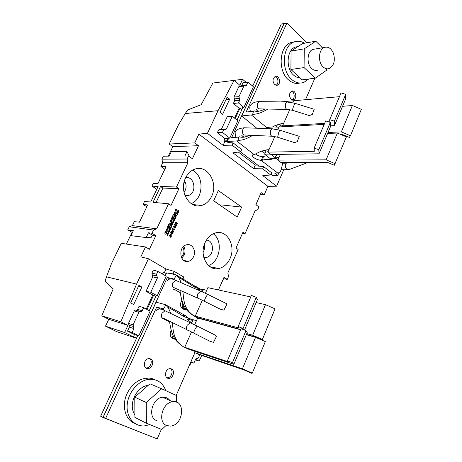 <?xml version="1.0" encoding="UTF-8"?>
<svg xmlns="http://www.w3.org/2000/svg" width="462" height="462" viewBox="0 0 462 462"><rect width="100%" height="100%" fill="white"/><g stroke="black" fill="none" stroke-linecap="round" stroke-linejoin="round"><path stroke-width="0.69" d="M167.03 227.98L170.114 229.92L171.414 227.137L170.825 226.761L170.016 228.488L169.294 228.032L169.981 226.565L169.473 226.241L168.786 227.714L168.093 227.275L168.884 225.583L168.318 225.231L167.03 227.98M166.083 230.001L169.173 231.936L169.693 230.827L166.603 228.892L166.083 230.001M175.785 222.043L175.704 222.055C174.815 223.036 175.156 223.77 176.715 224.266L176.796 224.249C177.703 223.302 177.368 222.569 175.785 222.043M175.71 226.368L175.866 226.553C176.594 225.456 176.536 224.827 175.693 224.665L175.317 225.006L174.757 224.087L174.064 225.3L174.757 224.405L174.942 225.554L175.675 224.965L176.149 225.346L175.71 226.368M171.015 231.658L172.996 232.9L172.205 232.04L172.753 230.867L173.672 231.45L173.804 231.167L171.824 229.92L172.563 230.752L172.014 231.924L171.142 231.375L171.015 231.658M172.678 228.771L174.411 229.868L174.538 229.597L172.557 228.344L172.707 229.429M174.884 227.252L175.583 227.35L175.011 226.986L175.185 226.611L174.821 226.865L173.608 226.091L174.162 228.211L174.884 227.252L174.209 228.24M170.547 235.562L170.253 235.88L169.698 234.967L168.988 236.186L169.693 235.285L170.068 236.55L170.617 235.834L171.096 236.215L170.807 237.422C171.535 236.325 171.483 235.695 170.64 235.528L170.553 235.562M166.903 234.939L167.527 235.325C168.844 233.275 168.797 232.097 167.377 231.791L165.841 232.969C165.338 232.842 165.512 232.27 166.349 231.266L165.748 230.89C164.495 232.831 164.57 233.928 165.968 234.182L167.458 233.027C168.001 233.119 167.816 233.755 166.903 234.939M172.834 215.587L175.883 217.556L176.236 216.805L174.226 215.506L176.854 215.477L177.408 214.299L174.365 212.318L174.012 213.069L175.993 214.356L173.412 214.356L172.834 215.587M171.235 219L174.295 220.963L175.583 218.203L175 217.821L174.197 219.537L173.481 219.075L174.162 217.614L173.66 217.29L172.973 218.751L172.286 218.312L173.071 216.632L172.517 216.268L171.235 219M168.647 224.532L171.72 226.478L172.072 225.722L169.976 224.393L172.603 224.676L172.909 224.024L171.292 221.575L173.389 222.909L173.868 221.881L170.801 219.924L170.189 221.234L171.662 223.441L169.288 223.158L168.647 224.532M175.808 212.405L177.604 211.29C178.153 211.377 177.974 212.006 177.067 213.178L177.679 213.577C178.985 211.55 178.927 210.377 177.512 210.066L176.039 211.198C175.537 211.065 175.699 210.505 176.53 209.517L175.941 209.13C174.705 211.047 174.78 212.133 176.178 212.393L177.339 211.296M169.877 234.09L171.864 235.331L170.345 234.043L172.701 233.535L170.715 232.294L172.222 233.581L169.877 234.09M283.599 170.097L276.611 186.203L267.931 186.33L198.885 134.124L194.739 142.891L169.208 144.017L172.846 146.639L198.527 145.703L194.739 142.891M188.548 155.977L184.875 156.006L187.006 151.513L171.419 151.467L169.173 156.144L163.329 156.196L161.885 159.188L187.11 159.009L188.548 155.977L192.383 158.749L198.527 145.703M187.11 159.009L187.93 162.745L162.693 162.751L161.885 159.188M137.838 335.487L136.665 338.022L137.532 335.452L134.477 334.592L133.426 336.873L124.619 332.524L127.945 325.375L120.853 321.812L136.561 284.107L148.458 258.784L140.823 256.855L145.507 246.962L149.393 249.272L155.827 235.614L151.986 233.258L153.505 230.047L156.728 228.84L168.555 203.788L171.044 205.417L178.921 188.681L176.472 187.012L187.93 162.745M218.462 289.957L223.972 277.396L227.246 279.406L223.573 278.702L221.448 283.154M267.931 186.33L264.2 194.872L261.157 192.614L255.867 204.672L258.939 206.895L257.692 209.748L255.082 210.782L245.062 233.657L242.954 232.224L236.013 248.042L238.149 249.445L227.835 272.996L228.563 276.403L227.246 279.406M213.675 200.797L218.33 190.575L241.649 207.097L237.208 217.111L213.675 200.797M193.572 256.716C192.359 259.234 190.598 260.782 188.277 261.353C179.683 263.629 177.853 246.685 186.527 244.802C192.03 243.052 196.535 250.774 193.572 256.716M230.047 258.506C227.477 264.027 223.718 267.365 218.769 268.532C207.756 271.373 198.949 255.082 205.116 242.567C207.536 237.48 210.984 234.274 215.459 232.935C226.986 229.268 236.169 245.848 230.047 258.506M211.712 196.188C209.402 201.034 206.023 204.117 201.571 205.44C189.599 209.453 178.678 191.268 185.557 177.962C187.711 173.562 190.76 170.634 194.704 169.19C207.213 164.218 218.538 182.767 211.712 196.188M167.689 273.094L168.22 273.204M169.791 278.95L167.313 277.523L173.14 278.765L173.868 279.273L176.49 275.219L175.849 274.769L166.672 272.886L165.367 275.716M156.196 295.622L157.213 295.796L150.785 292.261L157.403 277.968L156.918 275.785L152.327 275.081L151.894 273.146L153.315 270.097L157.877 271.396L156.566 274.209L156.918 275.785M166.384 273.516L165.119 275.571M228.69 138.259L227.189 141.511L228.58 142.579M227.968 142.111L227.778 142.527L233.102 142.891L241.666 149.532L240.65 151.773L232.894 152.789L253.696 168.688L255.295 165.09L238.38 152.067M263.681 166.62L262.711 168.815L270.692 174.977L271.644 172.8L263.681 166.62L258.304 166.083L258.483 165.679L259.113 166.164M249.896 135.25C240.309 139.264 240.153 135.886 238.825 137.093L231.583 137.693L284.09 23.452L281.294 24.053L252.702 86.128M242.798 107.617L237.035 120.137M253.107 85.239L252.495 85.949M241.58 85.857L243.168 82.438L248.1 82.167L253.424 86.752L243.901 107.432L242.232 107.715L242.614 108.027M232.282 116.309L226.438 128.933L221.477 129.071L227.408 116.32L232.282 116.309L237.78 120.738L229.776 138.121L228.13 138.323L227.235 140.771L223.943 140.95L225.006 138.646L217.348 132.721L218.624 129.984L219.82 129.36M242.602 79.302L234.124 80.365L218.029 110.724L185.279 113.502L187.612 109.973L201.184 104.707L212.872 83.039L234.124 80.365L239.847 85.227L242.602 79.302L246.067 82.276M198.885 134.124L207.415 133.31L218.029 110.724M207.415 133.31L223.117 145.316L224.821 141.626L223.943 140.95M221.477 129.071L221.292 129.36M234.534 118.122L239.108 108.218L233.374 103.505L234.667 100.716L233.986 97.032L238.854 86.579L239.87 85.984M220.039 112.301L222.597 114.339L229.666 99.209L227.148 97.135L220.039 112.301M187.006 151.513L189.368 156.572M146.183 237.555L148.452 232.773L152.35 235.158L151.38 237.208L146.183 237.555L130.96 235.666L133.351 230.688L127.737 229.914L132.467 232.53M166.135 273.371L163.15 272.528L162.457 274.035M148.458 258.784L166.014 269.028L164.258 272.84M134.477 334.592L127.495 331.127L129.383 327.061L128.505 323.325L134.292 310.914L135.389 310.025L140.991 311.758L139.767 311.59L138.883 312.312L133.068 324.838L133.945 328.603L132.172 332.438L138.825 335.741L150.133 311.169L143.618 307.721L142.215 310.747L140.991 311.758M143.618 307.721L139.131 306.104L137.612 309.367L136.602 310.193M155.844 296.385L152.807 295.022L146.287 309.136M152.807 295.022L146.021 291.303L152.726 276.877L152.327 275.081M138.883 285.418L141.863 287.058L133.691 304.545L130.665 302.945L138.883 285.418M191.124 362.341L190.044 364.807L189.668 364.622M195.322 359.852L199.076 361.117L195.553 359.344M199.076 361.117L201.715 355.665M284.24 163.323L284.632 162.416M282.756 162.439L283.835 163.305M242.44 233.397L245.062 233.657M257.028 202.42L256 204.764M241.88 109.621L240.021 108.096L235.158 118.63M240.021 108.096L239.108 108.218M260.268 194.646L264.2 194.872M191.199 203.609C203.592 199.064 204.516 175.791 192.492 170.195M185.649 177.766C194.716 175.618 197.309 193.416 188.288 195.507L184.967 195.513M184.032 192.452C186.613 188.658 186.763 184.754 184.482 180.746M241.649 207.097L221.027 204.874L220.68 205.654M185.666 195.316L185.389 195.617M213.721 200.693L217.642 203.551M195.357 286.163L200.115 288.941L199.763 289.732M137.532 335.452L138.825 335.741M153.65 295.183L147.031 309.528M145.507 246.962L121.269 243.312L111.515 263.513L106.497 276.842L105.099 281.144L113.202 288.889L101.802 315.823L120.853 321.812M138.513 286.203L141.863 287.058M181.774 258.166L184.153 255.059C185.435 251.94 185.291 249.041 183.714 246.356M182.894 247.205C184.713 250.883 184.171 254.181 181.266 257.103M208.472 265.506C220.149 261.89 223.325 240.587 213.236 233.766M206.445 240.078C214.547 240.228 214.374 256.219 206.271 257.484L203.829 257.473M203.124 252.431C204.51 250 204.897 247.413 204.291 244.687M146.824 206.78L143.11 204.412L147.707 204.937L139.455 222.147L134.298 221.685L132.403 225.618L129.262 226.761L127.737 229.914M143.11 204.412L144.45 201.634L150.745 201.946L158.12 186.561L151.934 186.088L153.257 183.345L158.039 183.414L166.054 166.707L160.886 166.511L164.836 169.242M156.797 189.316L151.934 186.088M126.397 244.086L131.982 232.467M155.827 235.614L152.35 235.158M138.64 310.92L136.128 310.291M127.945 325.375L108.749 319.294L105.498 326.155L124.619 332.524M108.749 319.294L101.802 315.823M136.561 284.107L106.497 276.842M167.758 272.932L173.094 273.891L174.232 271.408L183.83 277.038L182.975 278.921M173.094 273.891L173.908 274.37M105.498 326.155L116.713 331.652L136.55 338.282M133.426 336.873L136.405 337.889M127.495 331.127L132.172 332.438M157.877 271.396L166.228 276.207L157.213 295.796M146.021 291.303L150.785 292.261M174.232 271.408L166.014 269.028M182.715 279.504L182.201 279.446M203.309 289.917L200.115 288.941M199.705 354.978L198.435 357.894L197.615 358.622L196.928 358.495M190.714 362.225L193.89 363.132L195.472 359.505L196.616 358.5L197.199 358.57M193.89 363.132L190.956 361.671M151.986 233.258L148.452 232.773M129.262 226.761L153.505 230.047M156.728 228.84L132.403 225.618M168.555 203.788L152.98 202.333L160.562 186.475L162.93 188.057L155.983 202.61M178.921 188.681L162.93 188.057M160.562 186.475L176.472 187.012M168.266 156.156L172.846 146.639M162.693 162.751L160.886 166.511M184.02 182.49L185.793 183.709M185.279 113.502L178.286 125.225L169.208 144.017M221.234 81.988L227.985 81.139M225.993 99.601L229.666 99.209M233.102 142.891L232.068 145.143L240.65 151.773M255.295 165.09L257.75 165.113M253.696 168.688L262.711 168.815M270.692 174.977L262.797 175.647L276.611 186.203M271.015 174.243L272.978 175.762L277.789 175.502L278.938 172.713M277.789 175.502L274.578 173.002M306.081 163.213L289.703 169.34C286.544 169.872 285.094 168.289 285.349 164.599L286.81 162.41M189.651 364.668L190.044 364.807M251.594 85.175L252.899 85.06M232.068 145.143L223.117 145.316M224.821 141.626L227.264 141.563M225.006 138.646L228.297 138.456M229.776 138.121L222.401 132.38L224.099 129.348L219.277 129.366M217.348 132.721L222.401 132.38M226.438 128.933L225.71 129.631L224.099 129.348M243.901 107.432L238.479 102.939L239.674 100.358L239.276 98.198L234.338 98.943M233.374 103.505L238.479 102.939M248.1 82.167L245.986 85.972L244.34 85.655L243.878 86.117L238.993 96.645L239.276 98.198M275.987 85.308C279.112 84.009 278.315 77.033 274.977 76.553M274.63 84.586C272.32 81.347 272.511 78.638 275.19 76.461C279.187 74.636 281.514 83.818 277.425 85.199L274.63 84.586M292.221 99.798C295.218 98.573 294.629 91.834 291.458 91.245M291.043 99.145C288.814 95.94 289.027 93.272 291.684 91.147C295.576 89.449 297.62 98.47 293.647 99.728L291.043 99.145M341.066 92.897L345.715 94.352L345.605 99.082L334.424 125.618L334.39 121.177L329.712 119.664L341.066 92.897M280.827 101.9L339.46 96.679M330.411 125.837L334.424 125.618M253.482 111.163L252.547 114.824L241.695 115.933L284.078 23.706L286.896 23.1L246.107 112.058L253.482 111.163C254.857 109.817 254.995 113.623 265.269 109.003M275.612 125.352L279.764 124.7L282.738 125.421M279.649 126.917L280.538 124.902M341.014 134.592L342.504 134.529L349.382 137.457L350.433 135.741L361.353 109.332L352.373 105.521L342.556 106.318M328.032 132.484L341.366 131.884L350.433 135.741M341.366 131.884L352.373 105.521M305.394 99.919L314.876 78.228M286.896 23.1L307.039 42.77M241.695 115.933L256.774 128.234M252.547 114.824C254.447 113.456 257.034 115.512 267.868 109.049M272.349 127.038L274.515 125.872C278.875 124.186 281.901 123.394 283.593 123.493L289.709 109.65M292.775 102.703L293.509 101.045M251.594 115.154L266.741 127.616M294.86 103.28L292.856 108.27L292.631 110.343L307.473 114.963C308.685 115.719 310.32 115.512 312.376 114.339L314.229 109.194L313.045 108.922M283.57 126.692L282.559 125.837L283.593 123.493M282.559 125.837L324.642 123.377M329.764 122.216L329.712 119.664M334.39 121.177L345.715 94.352M299.965 77.841C297.69 77.807 295.559 76.888 293.566 75.087C285.574 68.422 286.642 50.127 295.218 47.107L298.129 46.466M304.441 43.237C300.901 41.008 297.332 40.621 293.74 42.077C282.311 46.142 280.954 70.605 291.637 79.418C295.628 82.883 299.757 83.853 304.013 82.317L308.737 78.996M294.456 41.794L290.54 42.666C279.129 46.72 277.783 71.061 288.45 79.822C292.082 82.993 295.876 84.061 299.832 83.033M315.765 41.199L304.273 48.845L291.077 51.109L302.506 43.584L315.765 41.199L322.43 47.794M291.077 51.109L290.898 69.473L302.113 79.828L315.315 78.17L304.065 67.585L304.273 48.845M317.989 70.033C315.806 70.848 313.698 70.334 311.677 68.503C306.335 63.889 307.109 51.426 312.866 49.405L315.286 48.995M326.507 68.867L326.49 70.288L315.315 78.17M290.898 69.473L304.065 67.585M333.495 53.465C331.294 48.302 328.234 46.304 324.307 47.476C318.526 49.521 317.735 62.197 323.082 66.898C325.115 68.763 327.223 69.288 329.418 68.468C334.014 65.598 335.372 60.597 333.495 53.465M238.825 137.093L237.843 140.846L227.189 141.511M237.843 140.846C239.697 139.588 242.175 141.505 252.714 135.378M263.964 128.5C272.078 125.883 276.646 127.57 279.054 126.952L324.214 124.376M265.425 150.612L268.208 151.444M252.316 154.886L252.09 155.394L254.949 154.239L260.106 151.669C264.224 150.26 267.175 149.619 268.953 149.752L267.896 152.131L270.865 154.499L319.017 153.8L330.428 126.813L330.342 122.407L325.693 120.9L314.108 148.123L318.792 149.688L330.342 122.407M262.497 156.757L266.545 155.682M252.09 155.394C253.459 158.004 256.497 159.685 261.197 160.435L277.726 173.048L271.575 172.961M263.415 156.474L262.531 160.17L261.654 160.435M262.531 160.17C263.871 159.586 266.574 159.355 270.628 159.471L270.282 158.639L275.993 158.356L276.819 158.784L275.41 156.988L278.938 157.756L277.905 160.112L326.143 159.84L337.37 133.039L327.616 133.466M276.819 158.784L277.905 160.06M270.541 158.818L272.216 159.119L270.628 159.471M270.328 154.071L264.628 154.158L266.112 150.814M264.628 154.158L270.282 158.639M275.993 158.356L271.159 154.499M276.975 154.412L275.41 156.988M280.422 154.36L278.938 157.756M277.905 160.112L280.804 162.422L327.379 162.329L334.292 165.286L346.396 136.879L337.37 133.039M326.143 159.84L335.256 163.739M277.726 173.048L278.673 172.805C280.018 173.585 281.387 170.126 282.761 162.422M255.526 154.019C258.004 155.717 260.441 156.63 262.832 156.762L261.197 160.435M240.5 151.79L258.483 165.679M236.902 141.147L254.077 154.51M268.953 149.752L274.803 136.538M277.864 129.637L279.054 126.952M279.88 130.215L278.84 131.999L277.633 137.254L292.608 141.996C293.797 142.77 295.385 142.602 297.366 141.499L299.272 136.261L297.944 135.915M267.896 152.131L314.327 151.282L314.108 148.123M319.017 153.8L318.792 149.688M299.272 136.261L297.366 141.499M314.229 109.194L312.376 114.339M174.099 337.422L172.938 335.204M169.866 400.473C168.064 398.03 165.633 396.962 162.584 397.256C152.212 397.886 147.234 417.4 156.676 420.628M166.747 425.571L170.524 426.097C183.616 425.254 185.943 399.52 172.73 401.738C162.266 402.425 157.219 422.337 166.747 425.571M146.281 402.541L134.783 397.181L134.904 417.394L146.385 423.204L146.281 402.541L161.648 388.785L176.617 395.559L176.628 402.2M134.783 397.181L149.965 383.801L161.648 388.785M166.239 425.34L161.781 429.504L146.385 423.204M164.559 397.251L164.697 398.186M134.887 415.067C131.63 409.829 131.422 403.759 134.263 396.864C137.595 390.136 142.313 386.238 148.423 385.164M155.267 379.862C152.431 378.338 149.301 377.783 145.888 378.187C137.774 379.573 131.491 384.725 127.033 393.647C121.327 405.607 125.219 420.05 134.864 423.463M166.955 399.185L166.973 397.961M165.812 390.667C162.728 382.542 157.022 378.771 148.7 379.366C138.375 380.567 128.251 392.238 127.206 404.614C126.022 416.995 134.199 426.79 144.502 425.883L149.867 424.63M181.837 300.392C179.764 303.961 180.076 306.837 182.767 309.02L186.671 309.904M167.313 277.523L102.986 417.481L100.647 416.216L136.665 338.022M154.481 437.82L102.986 417.481M182.577 302.627C181.71 305.711 182.34 307.992 184.482 309.476M156.127 295.778L149.249 310.701M185.897 308.87C183.772 308.293 182.842 306.635 183.096 303.904M194.929 287.329L194.306 286.908M176.49 275.219L178.141 277.009L188.444 283.258C191.043 284.326 192.469 287.069 199.278 288.727L175.849 274.769M179.932 290.257C181.624 303.176 184.592 307.9 188.352 311.798C192.7 315.459 196.148 317.538 198.695 318.041L195.259 316.152L202.292 300.265M178.141 277.009C178.938 277.847 179.955 279.758 181.191 282.75M182.935 291.586C183.859 304.002 185.395 307.028 188.739 311.342C191.534 314.316 193.705 315.916 195.259 316.152L239.195 328.078L238.178 326.542L243.058 328.522L243.861 329.781M198.533 290.246L197.493 289.362L199.33 288.744L199.434 289.414L197.493 289.362M205.399 293.249L206.699 290.315L203.546 289.535L202.217 291.707M238.178 326.542L251.42 295.426L256.266 297.332L257.346 299.705L244.519 330.047M240.696 329.516L198.695 318.041M256.127 302.581L265.465 304.666L252.662 335.221L246.795 333.593M206.699 290.315L207.871 287.67L250.779 296.933M204.256 301.23L199.353 298.839C197.222 298.567 196.743 296.847 197.915 293.676L200.745 291.204L207.657 294.334L205.74 297.343L204.418 300.479L204.585 301.397L220.484 309.269L223.92 310.135L226.859 304.25L226.403 303.586L207.987 294.496M224.376 302.581L226.403 303.586M246.431 334.465L254.475 336.706L261.833 339.928L262.364 339.466L252.662 335.221M256.266 297.332L243.058 328.522M265.465 304.666L275.063 308.853L262.364 339.466M223.92 310.135L226.859 304.25M215.962 335.481L197.072 326.005L195.039 329.233L193.711 332.38L193.896 333.183L210.146 341.372L213.496 342.342L216.499 336.307L215.962 335.481L213.837 334.413M216.499 336.307L213.496 342.342M163.202 309.245L165.87 305.116L165.24 304.608L156.098 302.183L103.263 417.151L105.625 418.428L156.682 307.086L162.491 308.674L164.564 310.568M165.87 305.116L167.319 306.745C168.191 307.582 169.346 309.835 170.79 313.507M172.407 322.626C173.29 334.95 174.89 337.924 178.292 342.342C181.064 345.305 183.218 346.956 184.736 347.291L191.505 331.976M169.508 321.223C171.743 338.138 176.351 341.337 181.982 345.79M183.414 346.708L188.271 349.093L184.736 347.291L228.615 361.908L227.466 360.707L232.409 362.786L233.847 364.327L188.271 349.093M194.669 324.815L196.465 320.738L193.324 319.75L191.476 322.776L187.283 319.23L189.166 318.589L189.258 319.254L187.283 319.23M167.319 306.745L179.037 313.473C181.462 315.379 184.788 317.065 189.016 318.532L185.089 315.413L165.24 304.608M193.174 319.993L187.768 317.839M246.315 334.742L255.573 337.329L265.332 341.603L252.298 373.129L242.435 368.786L196.633 353.355L197.193 352.073M255.573 337.329L242.435 368.786M198.55 354.331L244.352 370.074L251.825 373.365L252.298 373.129M194.265 351.368C193.347 351.911 194.138 352.57 196.633 353.355L200.075 355.111M194.895 352.668L176.224 395.38M161.377 429.337L157.196 438.9L105.625 418.428M171.2 330.411L170.825 331.127C169.531 335.389 170.593 337.976 174.007 338.894M171.512 368.953C175.196 370.449 173.325 378.072 169.202 378.349C164.004 379.227 164.541 369.126 169.716 368.682L171.512 368.953M150.583 358.928C154.389 360.476 152.552 368.162 148.285 368.509C142.85 369.502 143.185 359.193 148.608 358.645L150.583 358.928M160.47 309.118L156.682 307.086M227.466 360.707L241.066 328.644L245.975 330.642L247.21 332.605L233.847 364.327M240.587 329.764L197.667 318.018L196.465 320.738M245.975 330.642L232.409 362.786M145.859 367.931L146.829 367.931C150.826 367.602 152.87 360.62 149.561 358.627M166.926 377.754L167.723 377.754C171.552 377.5 173.637 370.657 170.507 368.67M172.06 333.108C171.61 336.538 172.707 338.634 175.364 339.408M170.68 232.369L172.488 233.506L170.137 234.015L171.991 235.066M175.878 209.205L176.322 209.5C175.496 210.487 175.335 211.047 175.831 211.174L175.872 211.163M177.645 210.043C178.725 210.649 178.69 211.792 177.529 213.479M171.292 221.575L172.701 224.001L172.395 224.653L169.773 224.37L172.072 225.722M171.87 225.699L171.552 226.374M170.767 220.004L173.868 221.881M173.66 221.858L173.221 222.805M169.288 223.158L171.662 223.441M174.959 217.908L175.583 218.203M175.381 218.18L174.128 220.859M173.62 217.377L173.955 217.596L173.273 219.057L174.197 219.537M172.476 216.355L172.869 216.609L172.083 218.289L172.973 218.751M174.324 212.405L177.2 214.276L176.651 215.459L174.018 215.488L176.236 216.805M176.028 216.788L175.722 217.452M165.696 230.96L166.141 231.243C165.304 232.247 165.136 232.813 165.639 232.94L165.667 232.935M167.533 231.768C168.595 232.38 168.538 233.535 167.371 235.233M167.25 233.004L165.575 234.176M170.697 235.516L170.692 237.289M169.739 234.956L170.091 235.637M169.485 235.256L168.994 236.192M170.414 235.811L169.895 236.44M173.735 226.524L174.7 227.131L174.307 227.968L173.527 226.495L174.307 227.968M175.289 227.506L175.583 227.35M174.959 226.571L175.011 226.986M174.803 226.963L175.369 227.321M173.568 226.178L174.821 226.865M172.517 228.424L174.538 229.597M172.828 232.796L173.129 232.623M172.753 230.867L172.205 232.04M171.997 232.016L172.915 232.588M171.783 230.001L173.804 231.167M171.107 231.456L172.014 231.924M175.745 224.653L175.751 226.42M174.798 224.082L175.156 224.751M174.549 224.382L174.07 225.3M175.468 224.942L174.959 225.56M175.803 222.338L175.271 223.227L176.496 223.943M175.479 223.25L175.722 222.355L177.021 223.059L176.779 223.955L175.271 223.227M175.855 222.037C177.264 222.742 177.506 223.469 176.594 224.226L176.438 224.249M166.568 228.973L169.693 230.827M169.485 230.804L169.005 231.832M170.784 226.848L171.414 227.137M171.206 227.113L169.947 229.816M169.433 226.322L169.773 226.536L169.086 228.009L170.016 228.488M168.278 225.312L168.676 225.56L167.885 227.252L168.786 227.714M129.383 327.061L133.945 328.603M133.437 326.415L128.962 325.265M133.068 324.838L128.505 323.325M134.292 310.914L138.883 312.312M140.13 311.602L136.019 310.112M142.215 310.747L137.612 309.367M152.726 276.877L157.403 277.968M156.566 274.209L151.894 273.146M218.624 129.984L223.573 129.857M234.667 100.716L239.674 100.358M238.993 96.645L233.986 97.032M238.854 86.579L243.878 86.117M246.633 85.337L241.603 85.811M288.398 162.41L287.237 162.861M307.975 162.37L306.843 162.93L303.511 162.376M245.195 127.801L244.259 127.766L242.856 129.4C242.105 132.952 242.787 134.829 244.9 135.031L271.668 136.209M272.932 128.834L272.014 128.794L270.64 130.475C269.883 134.119 270.53 136.042 272.586 136.244L277.443 137.197M259.835 101.646L258.98 101.634L257.68 103.182C256.941 106.757 257.611 108.662 259.69 108.893L286.769 109.407M287.803 101.986L286.966 101.975L285.689 103.557C284.95 107.236 285.591 109.188 287.607 109.425L292.463 110.291M194.745 285.932L194.294 286.937M197.719 298.117L174.353 287.791C172.199 287.485 171.697 285.799 172.84 282.727L175.664 280.359L202.356 291.874M167.169 281.017C168.722 278.482 171.558 278.263 175.664 280.359L177.321 281.075M176.068 288.548C174.63 289.697 173.597 289.709 172.967 288.588M164.715 318.901L162.503 318.306M186.85 329.631L163.45 318.283C161.307 317.983 160.816 316.314 161.971 313.271L164.998 310.759L166.707 311.567M193.566 333.021L188.536 330.446C186.423 330.18 185.955 328.476 187.139 325.34L190.171 322.707L191.822 323.458M156.439 310.938C157.848 308.414 160.701 308.35 164.998 310.759L197.401 326.166M184.661 315.292L184.095 316.545M192.81 204.545L201.571 205.44M184.875 195.264L188.288 195.507M183.801 260.435L188.277 261.353M210.002 266.718L218.769 268.532M203.719 257.028L206.271 257.484M139.767 311.59L135.389 310.025M225.098 129.637L225.71 129.631M244.34 85.655L239.426 86.013M245.495 86.013L245.986 85.972M276.201 85.349L277.425 85.199M292.446 99.844L293.647 99.728M290.54 42.666L293.74 42.077M297.869 46.639L295.218 47.107M312.866 49.405L324.307 47.476M273.117 158.87L276.848 158.818M264.963 153.396L261.914 150.982M288.86 169.641L281.098 169.797M286.521 163.144L282.577 163.167M243.971 134.996C240.927 134.898 241.089 135.614 244.444 137.15M299.226 136.319L279.683 130.157L272.014 128.794L244.259 127.766C237.895 128.488 234.863 130.353 235.152 133.362L235.955 137.503M277.264 127.033L275.381 125.456M258.847 108.888C255.688 108.905 255.532 109.708 258.385 111.29M314.177 109.269L294.692 103.228L286.966 101.975L258.98 101.634C252.212 101.819 249.809 105.278 249.734 107.686L250.381 111.7M162.584 397.256L172.73 401.738M145.888 378.187L148.7 379.366M202.974 290.459L198.215 289.218M174.422 289.414L180.365 292.781M164.056 319.127L169.658 322.083M192.816 320.564L188.103 319.069M183.131 315.956L183.426 315.292M146.829 367.931L148.285 368.509M167.723 377.754L169.202 378.349"/></g></svg>
